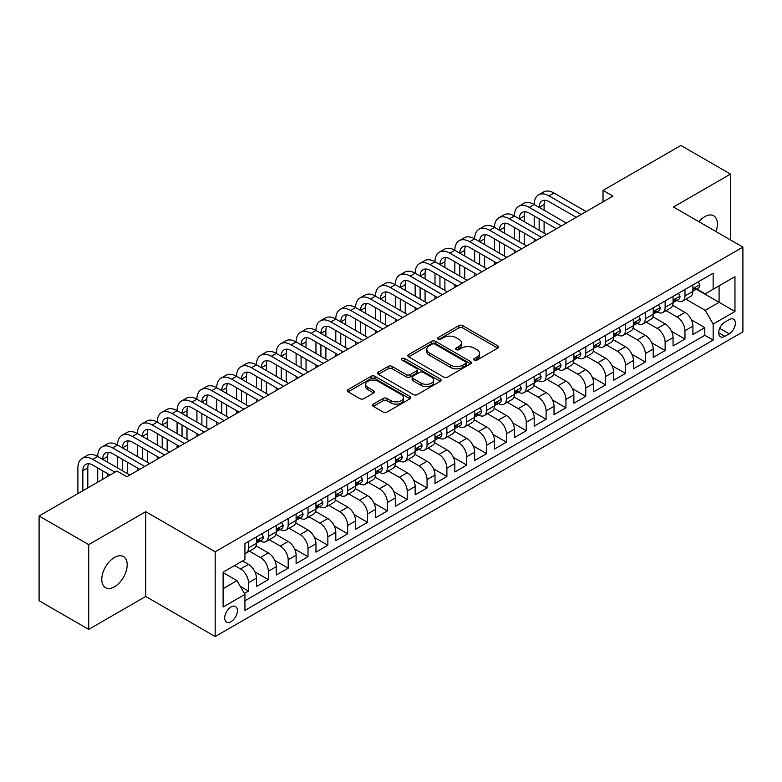 <?xml version="1.0" encoding="UTF-8"?>
<svg xmlns="http://www.w3.org/2000/svg" width="782" height="782" viewBox="0 0 782 782"><rect width="100%" height="100%" fill="white"/><g stroke="black" fill="none" stroke-linecap="round" stroke-linejoin="round"><path stroke-width="1.17" d="M474.332 360.082A1.926 1.114 0 0 0 477.059 360.082L497.753 348.137A2.757 1.593 0 0 0 498.554 347.012A2.757 1.593 0 0 0 497.753 345.888L462.7 325.644A2.757 1.593 0 0 0 458.799 325.644L438.106 337.589A1.926 1.114 0 0 0 437.549 338.381A1.926 1.114 0 0 0 438.106 339.163A1.926 1.114 0 0 0 440.833 339.163L443.511 337.619A8.817 5.093 0 0 1 455.974 337.619L458.897 339.31A8.817 5.093 0 0 1 461.478 342.907A8.817 5.093 0 0 1 458.897 346.504L456.219 348.049A1.926 1.114 0 0 0 455.652 348.831A1.926 1.114 0 0 0 456.219 349.622A1.926 1.114 0 0 0 458.946 349.622L461.624 348.078A8.817 5.093 0 0 1 474.088 348.078L477.01 349.759A8.817 5.093 0 0 1 479.591 353.356A8.817 5.093 0 0 1 477.01 356.954L474.332 358.508A1.926 1.114 0 0 0 473.765 359.29A1.926 1.114 0 0 0 474.332 360.082L474.332 358.508M114.485 586.783A17.957 10.371 120 0 0 126.225 570.958A17.957 10.371 120 0 0 123.468 556.569A17.957 10.371 120 0 0 114.485 557.458A17.957 10.371 120 0 0 102.755 573.284A17.957 10.371 120 0 0 105.511 587.673A17.957 10.371 120 0 0 114.485 586.783M715.989 231.57A17.957 10.371 120 0 0 713.692 215.803A17.957 10.371 120 0 0 704.709 216.692A17.957 10.371 120 0 0 698.883 221.697M231.042 621.661A8.973 5.181 120 0 0 236.907 613.743A8.973 5.181 120 0 0 235.538 606.549A8.973 5.181 120 0 0 231.042 606.998A8.973 5.181 120 0 0 225.177 614.906A8.973 5.181 120 0 0 226.555 622.101A8.973 5.181 120 0 0 231.042 621.661M373.307 404.118A2.757 1.593 0 0 0 372.506 405.242A2.757 1.593 0 0 0 373.307 406.366L383.151 412.046A2.757 1.593 0 0 0 387.041 412.046L410.022 398.781A2.757 1.593 0 0 0 410.824 397.657A2.757 1.593 0 0 0 410.022 396.533L374.969 376.298A2.757 1.593 0 0 0 371.069 376.298L348.098 389.563A2.757 1.593 0 0 0 347.286 390.687A2.757 1.593 0 0 0 348.098 391.811L359.974 398.673A2.757 1.593 0 0 0 363.865 398.673L373.698 392.994A2.757 1.593 0 0 0 374.51 391.87A2.757 1.593 0 0 0 373.698 390.746L367.814 387.344A7.37 4.252 0 0 1 365.653 384.333A7.37 4.252 0 0 1 370.199 380.404A7.37 4.252 0 0 1 378.234 381.323L401.303 394.646A7.37 4.252 0 0 1 403.463 397.657A7.37 4.252 0 0 1 398.918 401.586A7.37 4.252 0 0 1 390.883 400.667L387.041 398.449A2.757 1.593 0 0 0 383.151 398.449L373.307 404.118L373.307 406.366M145.735 511.702L88.698 544.624L39.1 515.993L39.1 600.752L88.698 629.393L145.735 596.461L215.177 636.548L215.177 551.789L145.735 511.702L145.735 596.461M730.505 239.947L730.505 174.083L673.458 207.015L742.9 247.102L215.177 551.789M730.505 174.083L680.907 145.452L603.03 190.407L603.03 201.864M39.1 515.993L116.968 471.038L126.889 476.766L612.951 196.135L603.03 190.407M443.707 377.08A2.757 1.593 0 0 0 447.607 377.08L470.578 363.816A2.757 1.593 0 0 0 471.39 362.692A2.757 1.593 0 0 0 470.578 361.567L435.535 341.333A2.757 1.593 0 0 0 431.635 341.333L408.654 354.598A2.757 1.593 0 0 0 407.852 355.722A2.757 1.593 0 0 0 408.654 356.846L443.707 377.08M402.71 360.492A1.926 1.114 0 0 1 404.665 360.766L404.665 358.479L440.305 379.055A2.757 1.593 0 0 1 441.107 380.179A2.757 1.593 0 0 1 440.305 381.303L417.324 394.568A2.757 1.593 0 0 1 413.424 394.568L378.371 374.324L388.204 368.693L388.204 366.406L378.371 372.076A2.757 1.593 0 0 0 377.569 373.2A2.757 1.593 0 0 0 378.371 374.324L378.371 372.076M388.204 368.693A2.757 1.593 0 0 1 392.105 368.693L392.105 366.406A2.757 1.593 0 0 0 388.204 366.406M392.105 366.406L406.317 374.607A2.757 1.593 0 0 0 410.218 374.607L416.738 370.844A2.757 1.593 0 0 0 417.549 369.72A2.757 1.593 0 0 0 416.738 368.596L401.938 360.052A1.926 1.114 0 0 1 401.371 359.261A1.926 1.114 0 0 1 402.564 358.234A1.926 1.114 0 0 1 404.665 358.479M244.385 593.45L248.5 591.075L240.27 586.324M234.62 565.533L240.573 568.973A11.222 6.481 60 0 1 248.5 582.717L256.437 578.133L256.437 586.49L268.343 579.618L254.922 571.877M249.409 551.163L260.406 557.517A11.222 6.481 60 0 1 268.343 571.261L276.281 566.676L276.281 575.044L288.187 568.172L274.765 560.42M269.252 539.707L280.249 546.061A11.222 6.481 60 0 1 288.187 559.804L296.114 555.22L296.114 563.587L308.02 556.716L294.609 548.964M289.086 528.261L300.083 534.605A11.222 6.481 60 0 1 308.02 548.348L315.957 543.773L315.957 552.131L327.863 545.259L314.442 537.508M308.929 516.804L319.926 523.148A11.222 6.481 60 0 1 327.863 536.902L335.801 532.317L335.801 540.675L347.697 533.803L334.285 526.061M328.772 505.348L339.769 511.702A11.222 6.481 60 0 1 347.697 525.445L355.634 520.861L355.634 529.218L367.54 522.347L354.119 514.605M348.606 493.892L359.603 500.245A11.222 6.481 60 0 1 367.54 513.989L375.477 509.405L375.477 517.772L387.383 510.9L373.962 503.149M368.449 482.445L379.446 488.789A11.222 6.481 60 0 1 387.383 502.533L395.311 497.958L395.311 506.316L407.217 499.444L393.805 491.692M388.283 470.989L399.279 477.333A11.222 6.481 60 0 1 407.217 491.076L415.154 486.502L415.154 494.859L427.06 487.988L413.639 480.246M408.126 459.533L419.123 465.886A11.222 6.481 60 0 1 427.06 479.63L434.997 475.045L434.997 483.403L446.893 476.531L433.482 468.789M427.959 448.076L438.966 454.43A11.222 6.481 60 0 1 446.893 468.174L454.831 463.589L454.831 471.957L466.737 465.085L453.316 457.333M447.803 436.62L458.799 442.974A11.222 6.481 60 0 1 466.737 456.717L474.674 452.133L474.674 460.5L486.58 453.628L473.159 445.877M467.646 425.173L478.643 431.517A11.222 6.481 60 0 1 486.58 445.261L494.507 440.686L494.507 449.044L506.413 442.172L493.002 434.421M487.479 413.717L498.476 420.061A11.222 6.481 60 0 1 506.413 433.815L514.351 429.23L514.351 437.588L526.257 430.716L512.836 422.974M507.322 402.261L518.319 408.615A11.222 6.481 60 0 1 526.257 422.358L534.194 417.774L534.194 426.131L546.09 419.26L532.679 411.518M527.156 390.805L538.163 397.158A11.222 6.481 60 0 1 546.09 410.902L554.027 406.317L554.027 414.685L565.933 407.813L552.512 400.061M546.999 379.358L557.996 385.702A11.222 6.481 60 0 1 565.933 399.446L573.871 394.871L573.871 403.229L585.777 396.357L572.356 388.605M566.842 367.902L577.839 374.246A11.222 6.481 60 0 1 585.777 387.989L593.704 383.415L593.704 391.772L605.61 384.9L592.199 377.159M586.676 356.445L597.673 362.799A11.222 6.481 60 0 1 605.61 376.543L613.547 371.958L613.547 380.316L625.453 373.444L612.032 365.702M606.519 344.989L617.516 351.343A11.222 6.481 60 0 1 625.453 365.086L633.391 360.502L633.391 368.869L645.287 361.998L631.876 354.246M626.353 333.533L637.359 339.887A11.222 6.481 60 0 1 645.287 353.63L653.224 349.046L653.224 357.413L665.13 350.541L651.709 342.79M646.196 322.086L657.193 328.43A11.222 6.481 60 0 1 665.13 342.174L673.067 337.599L673.067 345.957L684.973 339.085L684.973 330.727A11.222 6.481 -120 0 0 677.036 316.974L666.039 310.63M671.552 331.333L684.973 339.085M256.437 578.133A11.222 6.481 -120 0 0 248.5 564.389L242.547 560.948M276.281 566.676A11.222 6.481 -120 0 0 268.343 552.933L256.076 545.846M296.114 555.22A11.222 6.481 -120 0 0 288.187 541.476L275.909 534.399M315.957 543.773A11.222 6.481 -120 0 0 308.02 530.02L295.752 522.943M335.801 532.317A11.222 6.481 -120 0 0 327.863 518.574L315.596 511.487M355.634 520.861A11.222 6.481 -120 0 0 347.697 507.117L335.429 500.03M375.477 509.405A11.222 6.481 -120 0 0 367.54 495.661L355.272 488.574M395.311 497.958A11.222 6.481 -120 0 0 387.383 484.205L375.106 477.128M415.154 486.502A11.222 6.481 -120 0 0 407.217 472.758L394.949 465.671M434.997 475.045A11.222 6.481 -120 0 0 427.06 461.302L414.792 454.215M454.831 463.589A11.222 6.481 -120 0 0 446.893 449.846L434.626 442.759M474.674 452.133A11.222 6.481 -120 0 0 466.737 438.389L454.469 431.312M494.507 440.686A11.222 6.481 -120 0 0 486.58 426.933L474.303 419.856M514.351 429.23A11.222 6.481 -120 0 0 506.413 415.486L494.146 408.4M534.194 417.774A11.222 6.481 -120 0 0 526.257 404.03L513.989 396.943M554.027 406.317A11.222 6.481 -120 0 0 546.09 392.574L533.823 385.487M573.871 394.871A11.222 6.481 -120 0 0 565.933 381.117L553.666 374.04M593.704 383.415A11.222 6.481 -120 0 0 585.777 369.671L573.499 362.584M613.547 371.958A11.222 6.481 -120 0 0 605.61 358.215L593.342 351.128M633.391 360.502A11.222 6.481 -120 0 0 625.453 346.758L613.186 339.671M653.224 349.046A11.222 6.481 -120 0 0 645.287 335.302L633.019 328.225M673.067 337.599A11.222 6.481 -120 0 0 665.13 323.846L652.862 316.769M729.215 319.613L724.846 322.135A8.7 5.024 120 0 0 719.166 329.799A8.7 5.024 120 0 0 720.496 336.768A8.7 5.024 120 0 0 724.846 336.338L729.215 333.816A8.7 5.024 120 0 0 734.894 326.153A8.7 5.024 120 0 0 733.555 319.183A8.7 5.024 120 0 0 729.215 319.613M215.177 636.548L742.9 331.871L742.9 247.102M223.114 588.67L236.995 580.655L244.932 594.398L244.932 610.429L713.145 340.111L713.145 324.08L705.208 310.337L685.873 299.174M244.932 594.398L223.114 606.998L223.114 572.18L244.932 559.58L244.932 543.539L713.145 273.221L713.145 289.262L734.963 276.662L734.963 311.48L713.145 324.08M260.308 540.958L260.406 541.017A11.222 6.481 60 0 0 266.017 541.574L273.954 536.99A11.222 6.481 -120 0 0 276.281 531.858L276.281 525.445M280.142 529.502L280.249 529.57A11.222 6.481 60 0 0 285.86 530.118L293.797 525.543A11.222 6.481 -120 0 0 296.114 520.401L296.114 513.989M299.985 518.055L300.083 518.114A11.222 6.481 60 0 0 305.694 518.671L313.631 514.087A11.222 6.481 -120 0 0 315.957 508.945L315.957 502.533M319.818 506.599L319.926 506.658A11.222 6.481 60 0 0 325.537 507.215L333.474 502.631A11.222 6.481 -120 0 0 335.801 497.499L335.801 491.076M339.662 495.143L339.769 495.202A11.222 6.481 60 0 0 345.38 495.759L353.308 491.174A11.222 6.481 -120 0 0 355.634 486.042L355.634 479.63M359.505 483.687L359.603 483.745A11.222 6.481 60 0 0 365.214 484.302L373.151 479.728A11.222 6.481 -120 0 0 375.477 474.586L375.477 468.174M379.338 472.24L379.446 472.299A11.222 6.481 60 0 0 385.057 472.856L392.994 468.271A11.222 6.481 -120 0 0 395.311 463.13L395.311 456.717M399.182 460.784L399.279 460.842A11.222 6.481 60 0 0 404.89 461.4L412.828 456.815A11.222 6.481 -120 0 0 415.154 451.673L415.154 445.261M419.015 449.327L419.123 449.386A11.222 6.481 60 0 0 424.734 449.943L432.671 445.359A11.222 6.481 -120 0 0 434.997 440.227L434.997 433.805M438.858 437.871L438.966 437.93A11.222 6.481 60 0 0 444.577 438.487L452.504 433.902A11.222 6.481 -120 0 0 454.831 428.771L454.831 422.358M458.702 426.415L458.799 426.483A11.222 6.481 60 0 0 464.41 427.031L472.348 422.456A11.222 6.481 -120 0 0 474.674 417.314L474.674 410.902M478.535 414.968L478.643 415.027A11.222 6.481 60 0 0 484.253 415.584L492.191 411A11.222 6.481 -120 0 0 494.507 405.858L494.507 399.446M498.378 403.512L498.476 403.571A11.222 6.481 60 0 0 504.087 404.128L512.024 399.543A11.222 6.481 -120 0 0 514.351 394.411L514.351 387.989M518.212 392.056L518.319 392.114A11.222 6.481 60 0 0 523.93 392.672L531.868 388.087A11.222 6.481 -120 0 0 534.194 382.955L534.194 376.543M538.055 380.599L538.163 380.658A11.222 6.481 60 0 0 543.773 381.215L551.701 376.641A11.222 6.481 -120 0 0 554.027 371.499L554.027 365.086M557.898 369.153L557.996 369.212A11.222 6.481 60 0 0 563.607 369.769L571.544 365.184A11.222 6.481 -120 0 0 573.871 360.043L573.871 353.63M577.732 357.697L577.839 357.755A11.222 6.481 60 0 0 583.45 358.312L591.388 353.728A11.222 6.481 -120 0 0 593.704 348.586L593.704 342.174M597.575 346.24L597.673 346.299A11.222 6.481 60 0 0 603.284 346.856L611.221 342.272A11.222 6.481 -120 0 0 613.547 337.14L613.547 330.718M617.409 334.784L617.516 334.843A11.222 6.481 60 0 0 623.127 335.4L631.064 330.815A11.222 6.481 -120 0 0 633.391 325.683L633.391 319.271M637.252 323.328L637.359 323.396A11.222 6.481 60 0 0 642.97 323.943L650.898 319.369A11.222 6.481 -120 0 0 653.224 314.227L653.224 307.815M657.095 311.881L657.193 311.94A11.222 6.481 60 0 0 662.804 312.497L670.741 307.913A11.222 6.481 -120 0 0 673.067 302.771L673.067 296.358M244.932 600.811L704.807 335.302L704.807 327.629L692.901 334.5L692.901 326.143A11.222 6.481 -120 0 0 684.973 312.399L672.696 305.312M676.929 300.425L677.036 300.483A11.222 6.481 -120 0 0 682.647 301.041A11.222 6.481 -120 0 0 684.973 295.899L684.973 289.487M682.647 301.041L690.584 296.456A11.222 6.481 -120 0 0 692.901 291.324L692.901 284.902M248.5 541.476L248.5 547.889A11.222 6.481 60 0 1 246.183 553.03A11.222 6.481 60 0 1 244.932 553.48M246.183 553.03L254.111 548.446A11.222 6.481 -120 0 0 256.437 543.314L256.437 536.892M268.343 530.02L268.343 536.442A11.222 6.481 60 0 1 266.017 541.574M288.187 518.574L288.187 524.986A11.222 6.481 60 0 1 285.86 530.118M308.02 507.117L308.02 513.53A11.222 6.481 60 0 1 305.694 518.671M327.863 495.661L327.863 502.073A11.222 6.481 60 0 1 325.537 507.215M347.697 484.205L347.697 490.627A11.222 6.481 60 0 1 345.38 495.759M367.54 472.758L367.54 479.171A11.222 6.481 60 0 1 365.214 484.302M387.383 461.302L387.383 467.714A11.222 6.481 60 0 1 385.057 472.856M407.217 449.846L407.217 456.258A11.222 6.481 60 0 1 404.89 461.4M427.06 438.389L427.06 444.802A11.222 6.481 60 0 1 424.734 449.943M446.893 426.933L446.893 433.355A11.222 6.481 60 0 1 444.577 438.487M466.737 415.486L466.737 421.899A11.222 6.481 60 0 1 464.41 427.031M486.58 404.03L486.58 410.442A11.222 6.481 60 0 1 484.253 415.584M506.413 392.574L506.413 398.986A11.222 6.481 60 0 1 504.087 404.128M526.257 381.117L526.257 387.54A11.222 6.481 60 0 1 523.93 392.672M546.09 369.671L546.09 376.083A11.222 6.481 60 0 1 543.773 381.215M565.933 358.215L565.933 364.627A11.222 6.481 60 0 1 563.607 369.769M585.777 346.758L585.777 353.171A11.222 6.481 60 0 1 583.45 358.312M605.61 335.302L605.61 341.714A11.222 6.481 60 0 1 603.284 346.856M625.453 323.846L625.453 330.268A11.222 6.481 60 0 1 623.127 335.4M645.287 312.399L645.287 318.812A11.222 6.481 60 0 1 642.97 323.943M665.13 300.943L665.13 307.355A11.222 6.481 60 0 1 662.804 312.497M665.13 342.174L665.13 350.541M645.287 353.63L645.287 361.998M625.453 365.086L625.453 373.444M605.61 376.543L605.61 384.9M585.777 387.989L585.777 396.357M565.933 399.446L565.933 407.813M546.09 410.902L546.09 419.26M526.257 422.358L526.257 430.716M506.413 433.815L506.413 442.172M486.58 445.261L486.58 453.628M466.737 456.717L466.737 465.085M446.893 468.174L446.893 476.531M427.06 479.63L427.06 487.988M407.217 491.076L407.217 499.444M387.383 502.533L387.383 510.9M367.54 513.989L367.54 522.347M347.697 525.445L347.697 533.803M327.863 536.902L327.863 545.259M308.02 548.348L308.02 556.716M288.187 559.804L288.187 568.172M268.343 571.261L268.343 579.618M248.5 582.717L248.5 591.075M236.995 580.655L223.114 572.629M705.208 310.337L719.088 302.321L719.088 285.821L734.963 276.662M696.371 289.203L734.963 311.48M696.772 288.969L705.208 293.837L713.145 289.262M88.698 544.624L88.698 629.393M691.396 319.887L704.807 327.629M704.807 335.302L713.145 340.111M475.104 360.346L477.01 359.251A8.817 5.093 0 0 0 479.591 355.654L479.591 353.356M461.478 342.907L461.478 345.194A8.817 5.093 0 0 1 458.897 348.792L456.991 349.896M497.714 348.156L462.7 327.941A2.757 1.593 0 0 0 458.799 327.941L438.878 339.437M470.578 361.567L470.578 363.816L435.535 343.621A2.757 1.593 0 0 0 431.635 343.621L408.693 356.866M465.71 363.483A1.926 1.114 0 0 0 466.277 362.692A1.926 1.114 0 0 0 465.71 361.91L434.948 344.139A1.926 1.114 0 0 0 432.221 344.139L429.396 345.771A8.817 5.093 0 0 0 426.816 349.368A8.817 5.093 0 0 0 429.396 352.965L450.432 365.106A8.817 5.093 0 0 0 462.895 365.106L465.71 363.483L465.71 365.771A1.926 1.114 0 0 0 466.277 364.979L466.277 362.692M426.816 349.368L426.816 351.656A8.817 5.093 0 0 0 429.396 355.253L429.396 352.965M465.71 365.771L462.895 367.403A8.817 5.093 0 0 1 450.432 367.403L429.396 355.253M392.105 368.693L406.317 376.904A2.757 1.593 0 0 0 410.218 376.904L416.738 373.131A2.757 1.593 0 0 0 417.549 372.007L417.549 369.72M404.665 360.766L440.266 381.323M421.068 383.121A7.37 4.252 0 0 0 429.103 384.05A7.37 4.252 0 0 0 433.648 380.12A7.37 4.252 0 0 0 431.488 377.11L423.355 372.418A2.757 1.593 0 0 0 419.465 372.418L412.945 376.181A2.757 1.593 0 0 0 412.134 377.305A2.757 1.593 0 0 0 412.945 378.429L421.068 383.121L421.068 385.418A7.37 4.252 0 0 0 429.103 386.337A7.37 4.252 0 0 0 433.648 382.408L433.648 380.12M412.134 377.305L412.134 379.602A2.757 1.593 0 0 0 412.945 380.726L412.945 378.429M421.068 385.418L412.945 380.726M403.463 397.657L403.463 399.944A7.37 4.252 0 0 1 398.918 403.874A7.37 4.252 0 0 1 390.883 402.955L387.041 400.736A2.757 1.593 0 0 0 383.151 400.736L373.346 406.396M365.653 384.333L365.653 386.621A7.37 4.252 0 0 0 367.814 389.632L367.814 387.344M373.669 393.014L367.814 389.632M409.983 398.8L374.969 378.586A2.757 1.593 0 0 0 371.069 378.586L348.127 391.831M698.16 281.872L699.851 284.795A7.439 4.291 60 0 1 698.306 288.079L694.543 290.259A7.439 4.291 -120 0 0 695.833 288.548L695.677 287.884M77.887 493.598L77.887 467.939A21.046 12.15 60 0 1 82.247 458.311L87.203 455.447A21.046 12.15 60 0 1 97.721 456.493A21.046 12.15 60 0 1 102.08 446.854L107.046 443.99A21.046 12.15 60 0 1 117.564 445.036A21.046 12.15 60 0 1 121.924 435.398L126.88 432.534A21.046 12.15 60 0 1 137.407 433.58A21.046 12.15 60 0 1 141.767 423.952L146.723 421.087A21.046 12.15 60 0 1 157.241 422.124A21.046 12.15 60 0 1 161.6 412.495L166.566 409.631A21.046 12.15 60 0 1 177.084 410.667A21.046 12.15 60 0 1 181.444 401.039L186.399 398.175A21.046 12.15 60 0 1 196.917 399.221A21.046 12.15 60 0 1 201.277 389.583L206.243 386.719A21.046 12.15 60 0 1 216.761 387.764A21.046 12.15 60 0 1 221.12 378.126L226.076 375.272A21.046 12.15 60 0 1 236.604 376.308A21.046 12.15 60 0 1 240.964 366.68L245.919 363.816A21.046 12.15 60 0 1 256.437 364.852A21.046 12.15 60 0 1 260.797 355.224L265.753 352.359A21.046 12.15 60 0 1 276.281 353.405A21.046 12.15 60 0 1 280.64 343.767L285.596 340.903A21.046 12.15 60 0 1 296.114 341.949A21.046 12.15 60 0 1 300.474 332.311L305.439 329.447A21.046 12.15 60 0 1 315.957 330.493A21.046 12.15 60 0 1 320.317 320.864L325.273 318A21.046 12.15 60 0 1 335.801 319.036A21.046 12.15 60 0 1 340.15 309.408L345.116 306.544A21.046 12.15 60 0 1 355.634 307.58A21.046 12.15 60 0 1 359.994 297.952L364.95 295.088A21.046 12.15 60 0 1 375.477 296.134A21.046 12.15 60 0 1 379.837 286.495L384.793 283.631A21.046 12.15 60 0 1 395.311 284.677A21.046 12.15 60 0 1 399.67 275.039L404.636 272.185A21.046 12.15 60 0 1 415.154 273.221A21.046 12.15 60 0 1 419.514 263.593L424.47 260.729A21.046 12.15 60 0 1 434.997 261.765A21.046 12.15 60 0 1 439.347 252.136L444.313 249.272A21.046 12.15 60 0 1 454.831 250.318A21.046 12.15 60 0 1 459.19 240.68L464.146 237.816A21.046 12.15 60 0 1 474.674 238.862A21.046 12.15 60 0 1 479.034 229.224L483.99 226.36A21.046 12.15 60 0 1 494.507 227.406A21.046 12.15 60 0 1 498.867 217.777L503.833 214.913A21.046 12.15 60 0 1 514.351 215.949A21.046 12.15 60 0 1 518.71 206.321L523.666 203.457A21.046 12.15 60 0 1 534.194 204.493A21.046 12.15 60 0 1 538.544 194.865L543.51 192.001A21.046 12.15 60 0 1 554.027 193.046L586.168 211.599M538.544 194.865A21.046 12.15 60 0 1 549.072 195.911L581.212 214.464M693.155 290.601L693.184 290.601A7.439 4.291 -120 0 0 694.543 290.259M694.875 287.991L695.833 288.548C695.364 287.424 694.572 287.884 693.458 289.917A7.439 4.291 60 0 1 692.901 290.972M576.246 217.328L549.072 201.639A14.027 8.103 -120 0 0 542.053 200.935A14.027 8.103 -120 0 0 539.15 207.357L544.106 204.503L544.106 210.221M544.986 200.29A14.027 8.103 -120 0 0 544.106 204.503M539.15 218.813L539.15 230.27M544.106 221.677L544.106 233.134M534.194 241.609L534.194 238.862M534.194 227.406L534.194 215.949M678.326 293.328L680.008 296.241A7.439 4.291 60 0 1 678.473 299.535L674.7 301.715A7.439 4.291 -120 0 0 675.99 299.995L675.834 299.34M518.71 206.321A21.046 12.15 60 0 1 529.228 207.357L534.194 204.493L566.334 223.056M529.228 207.357L561.368 225.92M673.312 302.057L673.341 302.057A7.439 4.291 -120 0 0 674.7 301.715M675.032 299.447L675.99 299.995C675.531 298.88 674.729 299.34 673.615 301.373A7.439 4.291 60 0 1 673.067 302.429M556.413 228.784L529.228 213.085A14.027 8.103 -120 0 0 522.22 212.391A14.027 8.103 -120 0 0 519.307 218.813L524.272 215.949L524.272 221.677M525.152 211.746A14.027 8.103 -120 0 0 524.272 215.949M519.307 230.27L519.307 241.726M524.272 233.134L524.272 244.59M514.351 253.065L514.351 250.318M514.351 238.862L514.351 227.406M658.483 304.775L660.164 307.697A7.439 4.291 60 0 1 658.63 310.992L654.857 313.162A7.439 4.291 -120 0 0 656.157 311.451L656 310.796M498.867 217.777A21.046 12.15 60 0 1 509.395 218.813L514.351 215.949L546.491 234.512M509.395 218.813L541.535 237.366M653.478 313.514L653.508 313.514A7.439 4.291 -120 0 0 654.857 313.162M655.199 310.894L656.157 311.451C655.687 310.337 654.896 310.786 653.772 312.829A7.439 4.291 60 0 1 653.224 313.885M536.569 240.23L509.395 224.542A14.027 8.103 -120 0 0 502.376 223.847A14.027 8.103 -120 0 0 499.473 230.27L504.429 227.406L504.429 233.134M505.309 223.202A14.027 8.103 -120 0 0 504.429 227.406M499.473 241.726L499.473 253.182M504.429 244.59L504.429 256.037M494.507 264.521L494.507 261.765M494.507 250.318L494.507 238.862M638.64 316.231L640.331 319.154A7.439 4.291 60 0 1 638.786 322.438L635.023 324.618A7.439 4.291 -120 0 0 636.313 322.907L636.157 322.243M479.034 229.224A21.046 12.15 60 0 1 489.552 230.27L494.507 227.406L526.648 245.959M489.552 230.27L521.692 248.823M633.635 324.97L633.664 324.97A7.439 4.291 -120 0 0 635.023 324.618M635.355 322.35L636.313 322.907C635.844 321.783 635.052 322.243 633.938 324.286A7.439 4.291 60 0 1 633.391 325.341M516.736 251.687L489.552 235.998A14.027 8.103 -120 0 0 482.533 235.304A14.027 8.103 -120 0 0 479.63 241.726L484.596 238.862L484.596 244.59M485.475 234.659A14.027 8.103 -120 0 0 484.596 238.862M479.63 253.182L479.63 264.629M484.596 256.037L484.596 267.493M474.674 275.968L474.674 273.221M474.674 261.765L474.674 250.318M618.806 327.687L620.488 330.61A7.439 4.291 60 0 1 618.953 333.894L615.18 336.074A7.439 4.291 -120 0 0 616.48 334.364L616.324 333.699M459.19 240.68A21.046 12.15 60 0 1 469.708 241.726L474.674 238.862L506.814 257.415M469.708 241.726L501.849 260.279M613.792 336.426L613.821 336.426A7.439 4.291 -120 0 0 615.18 336.074M615.512 333.806L616.48 334.364C616.011 333.24 615.219 333.699 614.095 335.732A7.439 4.291 60 0 1 613.547 336.798M496.893 263.143L469.708 247.454A14.027 8.103 -120 0 0 462.7 246.76A14.027 8.103 -120 0 0 459.796 253.182L464.752 250.318L464.752 256.037M465.632 246.105A14.027 8.103 -120 0 0 464.752 250.318M459.796 264.629L459.796 276.085M464.752 267.493L464.752 278.949M454.831 287.424L454.831 284.677M454.831 273.221L454.831 261.765M598.963 339.144L600.654 342.066A7.439 4.291 60 0 1 599.11 345.351L595.346 347.531A7.439 4.291 -120 0 0 596.637 345.81L596.48 345.155M439.347 252.136A21.046 12.15 60 0 1 449.875 253.182L454.831 250.318L486.971 268.871M449.875 253.182L482.015 271.735M593.958 347.873L593.988 347.873A7.439 4.291 -120 0 0 595.346 347.531M595.679 345.263L596.637 345.81C596.167 344.696 595.376 345.155 594.261 347.188A7.439 4.291 60 0 1 593.704 348.244M477.049 274.599L449.875 258.901A14.027 8.103 -120 0 0 442.856 258.207A14.027 8.103 -120 0 0 439.953 264.629L444.909 261.765L444.909 267.493M445.789 257.561A14.027 8.103 -120 0 0 444.909 261.765M439.953 276.085L439.953 287.541M444.909 278.949L444.909 290.405M434.997 298.88L434.997 296.134M434.997 284.677L434.997 273.221M579.13 350.6L580.811 353.513A7.439 4.291 60 0 1 579.276 356.807L575.503 358.977A7.439 4.291 -120 0 0 576.793 357.266L576.637 356.612M419.514 263.593A21.046 12.15 60 0 1 430.032 264.629L434.997 261.765L467.137 280.327M430.032 264.629L462.172 283.192M574.115 359.329L574.144 359.329A7.439 4.291 -120 0 0 575.503 358.977M575.835 356.719L576.793 357.266C576.334 356.152 575.532 356.612 574.418 358.645A7.439 4.291 60 0 1 573.871 359.7M457.216 286.056L430.032 270.357A14.027 8.103 -120 0 0 423.023 269.663A14.027 8.103 -120 0 0 420.11 276.085L425.076 273.221L425.076 278.949M425.955 269.018A14.027 8.103 -120 0 0 425.076 273.221M420.11 287.541L420.11 298.998M425.076 290.405L425.076 301.862M415.154 310.337L415.154 307.58M415.154 296.134L415.154 284.677M559.286 362.046L560.968 364.969A7.439 4.291 60 0 1 559.433 368.263L555.66 370.433A7.439 4.291 -120 0 0 556.96 368.723L556.804 368.068M399.67 275.039A21.046 12.15 60 0 1 410.198 276.085L415.154 273.221L447.294 291.774M410.198 276.085L442.338 294.638M554.282 370.785L554.311 370.785A7.439 4.291 -120 0 0 555.66 370.433M556.002 368.166L556.96 368.723C556.491 367.599 555.699 368.058 554.575 370.101A7.439 4.291 60 0 1 554.027 371.157M437.373 297.502L410.198 281.813A14.027 8.103 -120 0 0 403.18 281.119A14.027 8.103 -120 0 0 400.276 287.541L405.232 284.677L405.232 290.405M406.112 280.474A14.027 8.103 -120 0 0 405.232 284.677M400.276 298.998L400.276 310.444M405.232 301.862L405.232 313.308M395.311 321.783L395.311 319.036M395.311 307.58L395.311 296.134M539.443 373.503L541.134 376.425A7.439 4.291 60 0 1 539.59 379.71L535.826 381.89A7.439 4.291 -120 0 0 537.117 380.179L536.96 379.514M379.837 286.495A21.046 12.15 60 0 1 390.355 287.541L395.311 284.677L427.451 303.23M390.355 287.541L422.495 306.094M534.438 382.242L534.468 382.242A7.439 4.291 -120 0 0 535.826 381.89M536.159 379.622L537.117 380.179C536.648 379.055 535.856 379.514 534.741 381.548A7.439 4.291 60 0 1 534.194 382.613M417.539 308.958L390.355 293.27A14.027 8.103 -120 0 0 383.336 292.576A14.027 8.103 -120 0 0 380.433 298.998L385.399 296.134L385.399 301.862M386.279 291.921A14.027 8.103 -120 0 0 385.399 296.134M380.433 310.444L380.433 321.901M385.399 313.308L385.399 324.765M375.477 333.24L375.477 330.493M375.477 319.036L375.477 307.58M519.61 384.959L521.291 387.882A7.439 4.291 60 0 1 519.756 391.166L515.983 393.346A7.439 4.291 -120 0 0 517.283 391.635L517.127 390.971M359.994 297.952A21.046 12.15 60 0 1 370.512 298.998L375.477 296.134L407.618 314.687M370.512 298.998L402.652 317.551M514.595 393.688L514.624 393.688A7.439 4.291 -120 0 0 515.983 393.346M516.316 391.078L517.283 391.635C516.814 390.511 516.022 390.971 514.898 393.004A7.439 4.291 60 0 1 514.351 394.06M397.696 320.415L370.512 304.726A14.027 8.103 -120 0 0 363.503 304.022A14.027 8.103 -120 0 0 360.6 310.444L365.556 307.59L365.556 313.308M366.435 303.377A14.027 8.103 -120 0 0 365.556 307.59M360.6 321.901L360.6 333.357M365.556 324.765L365.556 336.221M355.634 344.696L355.634 341.949M355.634 330.493L355.634 319.036M499.766 396.415L501.458 399.328A7.439 4.291 60 0 1 499.913 402.622L496.15 404.802A7.439 4.291 -120 0 0 497.44 403.082L497.284 402.427M340.15 309.408A21.046 12.15 60 0 1 350.678 310.444L355.634 307.58L387.774 326.143M350.678 310.444L382.818 329.007M494.762 405.144L494.791 405.144A7.439 4.291 -120 0 0 496.15 404.802M496.482 402.535L497.44 403.082C496.971 401.968 496.179 402.427 495.065 404.46A7.439 4.291 60 0 1 494.507 405.516M377.853 331.871L350.678 316.172A14.027 8.103 -120 0 0 343.66 315.478A14.027 8.103 -120 0 0 340.757 321.901L345.712 319.036L345.712 324.765M346.592 314.833A14.027 8.103 -120 0 0 345.712 319.036M340.757 333.357L340.757 344.813M345.712 336.221L345.712 347.677M335.801 356.152L335.801 353.405M335.801 341.949L335.801 330.493M479.933 407.862L481.614 410.785A7.439 4.291 60 0 1 480.08 414.079L476.306 416.249A7.439 4.291 -120 0 0 477.597 414.538L477.44 413.883M320.317 320.864A21.046 12.15 60 0 1 330.835 321.901L335.801 319.036L367.941 337.599M330.835 321.901L362.975 340.453M474.918 416.601L474.948 416.601A7.439 4.291 -120 0 0 476.306 416.249M476.639 413.981L477.597 414.538C477.137 413.424 476.336 413.873 475.221 415.916A7.439 4.291 60 0 1 474.674 416.972M358.019 343.318L330.835 327.629A14.027 8.103 -120 0 0 323.826 326.935A14.027 8.103 -120 0 0 320.913 333.357L325.879 330.493L325.879 336.221M326.759 326.29A14.027 8.103 -120 0 0 325.879 330.493M320.913 344.813L320.913 356.269M325.879 347.677L325.879 359.124M315.957 367.608L315.957 364.852M315.957 353.405L315.957 341.949M460.09 419.318L461.771 422.241A7.439 4.291 60 0 1 460.236 425.525L456.463 427.705A7.439 4.291 -120 0 0 457.763 425.995L457.607 425.33M300.474 332.311A21.046 12.15 60 0 1 311.001 333.357L315.957 330.493L348.098 349.046M311.001 333.357L343.142 351.91M455.085 428.057L455.114 428.057A7.439 4.291 -120 0 0 456.463 427.705M456.805 425.437L457.763 425.995C457.294 424.87 456.502 425.33 455.378 427.373A7.439 4.291 60 0 1 454.831 428.428M338.176 354.774L311.001 339.085A14.027 8.103 -120 0 0 303.983 338.391A14.027 8.103 -120 0 0 301.08 344.813L306.036 341.949L306.036 347.677M306.915 337.746A14.027 8.103 -120 0 0 306.036 341.949M301.08 356.269L301.08 367.716M306.036 359.124L306.036 370.58M296.114 379.055L296.114 376.308M296.114 364.852L296.114 353.405M440.246 430.774L441.938 433.697A7.439 4.291 60 0 1 440.393 436.982L436.63 439.161A7.439 4.291 -120 0 0 437.92 437.451L437.764 436.786M280.64 343.767A21.046 12.15 60 0 1 291.158 344.813L296.114 341.949L328.254 360.502M291.158 344.813L323.298 363.366M435.242 439.513L435.271 439.513A7.439 4.291 -120 0 0 436.63 439.161M436.962 436.894L437.92 437.451C437.451 436.327 436.659 436.786 435.545 438.819A7.439 4.291 60 0 1 434.997 439.885M318.342 366.23L291.158 350.541A14.027 8.103 -120 0 0 284.14 349.847A14.027 8.103 -120 0 0 281.237 356.269L286.202 353.405L286.202 359.124M287.082 349.192A14.027 8.103 -120 0 0 286.202 353.405M281.237 367.716L281.237 379.172M286.202 370.58L286.202 382.036M276.281 390.511L276.281 387.764M276.281 376.308L276.281 364.852M420.413 442.231L422.094 445.154A7.439 4.291 60 0 1 420.56 448.438L416.786 450.618A7.439 4.291 -120 0 0 418.087 448.897L417.93 448.242M260.797 355.224A21.046 12.15 60 0 1 271.315 356.269L276.281 353.405L308.421 371.958M271.315 356.269L303.455 374.822M415.398 450.96L415.428 450.96A7.439 4.291 -120 0 0 416.786 450.618M417.119 448.35L418.087 448.897C417.617 447.783 416.826 448.242 415.701 450.276A7.439 4.291 60 0 1 415.154 451.331M298.499 377.686L271.315 361.988A14.027 8.103 -120 0 0 264.306 361.294A14.027 8.103 -120 0 0 261.403 367.716L266.359 364.852L266.359 370.58M267.239 360.649A14.027 8.103 -120 0 0 266.359 364.852M261.403 379.172L261.403 390.629M266.359 382.036L266.359 393.493M256.437 401.968L256.437 399.221M256.437 387.764L256.437 376.308M400.57 453.687L402.261 456.6A7.439 4.291 60 0 1 400.716 459.894L396.953 462.064A7.439 4.291 -120 0 0 398.243 460.354L398.087 459.699M240.964 366.68A21.046 12.15 60 0 1 251.481 367.716L256.437 364.852L288.578 383.415M251.481 367.716L283.622 386.279M395.565 462.416L395.594 462.416A7.439 4.291 -120 0 0 396.953 462.064M397.285 459.806L398.243 460.354C397.774 459.239 396.982 459.699 395.868 461.732A7.439 4.291 60 0 1 395.311 462.788M278.656 389.143L251.481 373.444A14.027 8.103 -120 0 0 244.463 372.75A14.027 8.103 -120 0 0 241.56 379.172L246.516 376.308L246.516 382.036M247.395 372.105A14.027 8.103 -120 0 0 246.516 376.308M241.56 390.629L241.56 402.085M246.516 393.493L246.516 404.949M236.604 413.424L236.604 410.667M236.604 399.221L236.604 387.764M380.736 465.134L382.418 468.056A7.439 4.291 60 0 1 380.883 471.351L377.11 473.521A7.439 4.291 -120 0 0 378.4 471.81L378.244 471.155M221.12 378.126A21.046 12.15 60 0 1 231.638 379.172L236.604 376.308L268.744 394.861M231.638 379.172L263.778 397.725M375.722 473.872L375.751 473.872A7.439 4.291 -120 0 0 377.11 473.521M377.442 471.253L378.4 471.81C377.941 470.686 377.139 471.145 376.025 473.188A7.439 4.291 60 0 1 375.477 474.244M258.822 400.589L231.638 384.9A14.027 8.103 -120 0 0 224.63 384.206A14.027 8.103 -120 0 0 221.717 390.629L226.682 387.764L226.682 393.493M227.562 383.561A14.027 8.103 -120 0 0 226.682 387.764M221.717 402.085L221.717 413.531M226.682 404.949L226.682 416.395M216.761 424.87L216.761 422.124M216.761 410.667L216.761 399.221M360.893 476.59L362.584 479.513A7.439 4.291 60 0 1 361.04 482.797L357.266 484.977A7.439 4.291 -120 0 0 358.567 483.266L358.41 482.602M201.277 389.583A21.046 12.15 60 0 1 211.805 390.629L216.761 387.764L248.901 406.317M211.805 390.629L243.945 409.182M355.888 485.329L355.918 485.329A7.439 4.291 -120 0 0 357.266 484.977M357.609 482.709L358.567 483.266C358.097 482.142 357.306 482.602 356.181 484.635A7.439 4.291 60 0 1 355.634 485.7M238.979 412.046L211.805 396.357A14.027 8.103 -120 0 0 204.786 395.663A14.027 8.103 -120 0 0 201.883 402.085L206.839 399.221L206.839 404.949M207.719 395.008A14.027 8.103 -120 0 0 206.839 399.221M201.883 413.531L201.883 424.988M206.839 416.395L206.839 427.852M196.917 436.327L196.917 433.58M196.917 422.124L196.917 410.667M341.05 488.046L342.741 490.969A7.439 4.291 60 0 1 341.196 494.253L337.433 496.433A7.439 4.291 -120 0 0 338.723 494.723L338.567 494.058M181.444 401.039A21.046 12.15 60 0 1 191.961 402.085L196.917 399.221L229.058 417.774M191.961 402.085L224.102 420.638M336.045 496.775L336.074 496.775A7.439 4.291 -120 0 0 337.433 496.433M337.765 494.165L338.723 494.723C338.254 493.598 337.462 494.058 336.348 496.091A7.439 4.291 60 0 1 335.801 497.147M219.146 423.502L191.961 407.813A14.027 8.103 -120 0 0 184.943 407.109A14.027 8.103 -120 0 0 182.04 413.531L187.006 410.677L187.006 416.395M187.885 406.464A14.027 8.103 -120 0 0 187.006 410.677M182.04 424.988L182.04 436.444M187.006 427.852L187.006 439.308M177.084 447.783L177.084 445.036M177.084 433.58L177.084 422.124M321.216 499.502L322.898 502.415A7.439 4.291 60 0 1 321.363 505.71L317.59 507.889A7.439 4.291 -120 0 0 318.89 506.169L318.733 505.514M161.6 412.495A21.046 12.15 60 0 1 172.118 413.531L177.084 410.667L209.224 429.23M172.118 413.531L204.258 432.094M316.202 508.232L316.231 508.232A7.439 4.291 -120 0 0 317.59 507.889M317.922 505.622L318.89 506.169C318.421 505.055 317.629 505.514 316.505 507.547A7.439 4.291 60 0 1 315.957 508.603M199.302 434.958L172.118 419.26A14.027 8.103 -120 0 0 165.11 418.565A14.027 8.103 -120 0 0 162.206 424.988L167.162 422.124L167.162 427.852M168.042 417.92A14.027 8.103 -120 0 0 167.162 422.124M162.206 436.444L162.206 447.9M167.162 439.308L167.162 450.764M157.241 459.239L157.241 456.493M157.241 445.036L157.241 433.58M301.373 510.949L303.064 513.872A7.439 4.291 60 0 1 301.52 517.166L297.756 519.336A7.439 4.291 -120 0 0 299.047 517.625L298.89 516.97M141.767 423.952A21.046 12.15 60 0 1 152.285 424.988L157.241 422.124L189.381 440.686M152.285 424.988L184.425 443.541M296.368 519.688L296.398 519.688A7.439 4.291 -120 0 0 297.756 519.336M298.089 517.068L299.047 517.625C298.577 516.511 297.786 516.961 296.671 519.004A7.439 4.291 60 0 1 296.114 520.059M179.459 446.405L152.285 430.716A14.027 8.103 -120 0 0 145.266 430.022A14.027 8.103 -120 0 0 142.363 436.444L147.319 433.58L147.319 439.308M148.199 429.377A14.027 8.103 -120 0 0 147.319 433.58M142.363 447.9L142.363 459.357M147.319 450.764L147.319 462.211M137.407 470.696L137.407 467.939M137.407 456.493L137.407 445.036M281.54 522.405L283.221 525.328A7.439 4.291 60 0 1 281.686 528.612L277.913 530.792A7.439 4.291 -120 0 0 279.203 529.082L279.047 528.417M121.924 435.398A21.046 12.15 60 0 1 132.441 436.444L137.407 433.58L169.547 452.133M132.441 436.444L164.582 454.997M276.525 531.144L276.554 531.144A7.439 4.291 -120 0 0 277.913 530.792M278.245 528.524L279.203 529.082C278.744 527.958 277.942 528.417 276.828 530.46A7.439 4.291 60 0 1 276.281 531.516M159.626 457.861L132.441 442.172A14.027 8.103 -120 0 0 125.433 441.478A14.027 8.103 -120 0 0 122.52 447.9L127.486 445.036L127.486 450.764M128.365 440.833A14.027 8.103 -120 0 0 127.486 445.036M122.52 459.357L122.52 470.803M127.486 462.211L127.486 473.667M117.564 467.939L117.564 456.493M261.696 533.862L263.387 536.784A7.439 4.291 60 0 1 261.843 540.069L258.07 542.249A7.439 4.291 -120 0 0 259.37 540.538L259.213 539.873M102.08 446.854A21.046 12.15 60 0 1 112.608 447.9L117.564 445.036L149.704 463.589M112.608 447.9L144.748 466.453M256.692 542.6L256.721 542.6A7.439 4.291 -120 0 0 258.07 542.249M258.412 539.981L259.37 540.538C258.901 539.414 258.109 539.873 256.985 541.906A7.439 4.291 60 0 1 256.437 542.972M139.782 469.317L112.608 453.628A14.027 8.103 -120 0 0 105.59 452.934A14.027 8.103 -120 0 0 102.686 459.357L107.642 456.493L107.642 462.211M108.522 452.279A14.027 8.103 -120 0 0 107.642 456.493M102.686 470.803L102.686 479.278M107.642 473.667L107.642 476.414M97.721 482.142L97.721 467.939M82.247 458.311A21.046 12.15 60 0 1 92.765 459.357L97.721 456.493L129.861 475.045M92.765 459.357L114.983 472.181M110.027 475.045L92.765 465.075A14.027 8.103 -120 0 0 85.746 464.381A14.027 8.103 -120 0 0 82.843 470.803L82.843 490.734M88.689 463.736A14.027 8.103 -120 0 0 87.809 467.939L87.809 487.87M240.573 568.973L248.5 564.389M260.406 557.517L268.343 552.933M280.249 546.061L288.187 541.476M300.083 534.605L308.02 530.02M319.926 523.148L327.863 518.574M339.769 511.702L347.697 507.117M359.603 500.245L367.54 495.661M379.446 488.789L387.383 484.205M399.279 477.333L407.217 472.758M419.123 465.886L427.06 461.302M438.966 454.43L446.893 449.846M458.799 442.974L466.737 438.389M478.643 431.517L486.58 426.933M498.476 420.061L506.413 415.486M518.319 408.615L526.257 404.03M538.163 397.158L546.09 392.574M557.996 385.702L565.933 381.117M577.839 374.246L585.777 369.671M597.673 362.799L605.61 358.215M617.516 351.343L625.453 346.758M637.359 339.887L645.287 335.302M657.193 328.43L665.13 323.846M677.036 316.974L684.973 312.399M684.973 295.899L692.901 291.324M248.5 547.889L256.437 543.314M268.343 536.442L276.281 531.858M288.187 524.986L296.114 520.401M308.02 513.53L315.957 508.945M327.863 502.073L335.801 497.499M347.697 490.627L355.634 486.042M367.54 479.171L375.477 474.586M387.383 467.714L395.311 463.13M407.217 456.258L415.154 451.673M427.06 444.802L434.997 440.227M446.893 433.355L454.831 428.771M466.737 421.899L474.674 417.314M486.58 410.442L494.507 405.858M506.413 398.986L514.351 394.411M526.257 387.54L534.194 382.955M546.09 376.083L554.027 371.499M565.933 364.627L573.871 360.043M585.777 353.171L593.704 348.586M605.61 341.714L613.547 337.14M625.453 330.268L633.391 325.683M645.287 318.812L653.224 314.227M665.13 307.355L673.067 302.771M684.973 330.727L692.901 326.143M719.694 328.323L729.215 333.816M718.697 332.78L724.846 336.338M477.01 359.251L477.01 356.954M456.219 349.622L456.219 348.049M458.897 348.792L458.897 346.504M438.106 339.163L438.106 337.589M458.799 327.941L458.799 325.644M462.7 327.941L462.7 325.644M497.753 348.137L497.753 345.888M408.654 356.846L408.654 354.598M431.635 343.621L431.635 341.333M435.535 343.621L435.535 341.333M450.432 367.403L450.432 365.106M462.895 367.403L462.895 365.106M406.317 376.904L406.317 374.607M410.218 376.904L410.218 374.607M416.738 373.131L416.738 370.844M440.305 381.303L440.305 379.055M383.151 400.736L383.151 398.449M387.041 400.736L387.041 398.449M390.883 402.955L390.883 400.667M373.698 392.994L373.698 390.746M348.098 391.811L348.098 389.563M371.069 378.586L371.069 376.298M374.969 378.586L374.969 376.298M410.022 398.781L410.022 396.533M699.802 284.707L692.901 288.685M554.027 193.046L549.072 195.911M679.959 296.163L673.067 300.141M660.125 307.609L653.224 311.598M640.282 319.066L633.391 323.044M620.439 330.522L613.547 334.5M600.605 341.978L593.704 345.957M580.762 353.435L573.871 357.413M560.929 364.881L554.027 368.869M541.085 376.338L534.194 380.316M521.242 387.794L514.351 391.772M501.409 399.25L494.507 403.229M481.565 410.697L474.674 414.685M461.732 422.153L454.831 426.131M441.889 433.609L434.997 437.588M422.045 445.066L415.154 449.044M402.212 456.522L395.311 460.5M382.369 467.968L375.477 471.957M362.535 479.425L355.634 483.403M342.692 490.881L335.801 494.859M322.849 502.337L315.957 506.316M303.015 513.784L296.114 517.772M283.172 525.24L276.281 529.218M263.339 536.696L256.437 540.675M87.809 467.939L82.843 470.803"/></g></svg>
